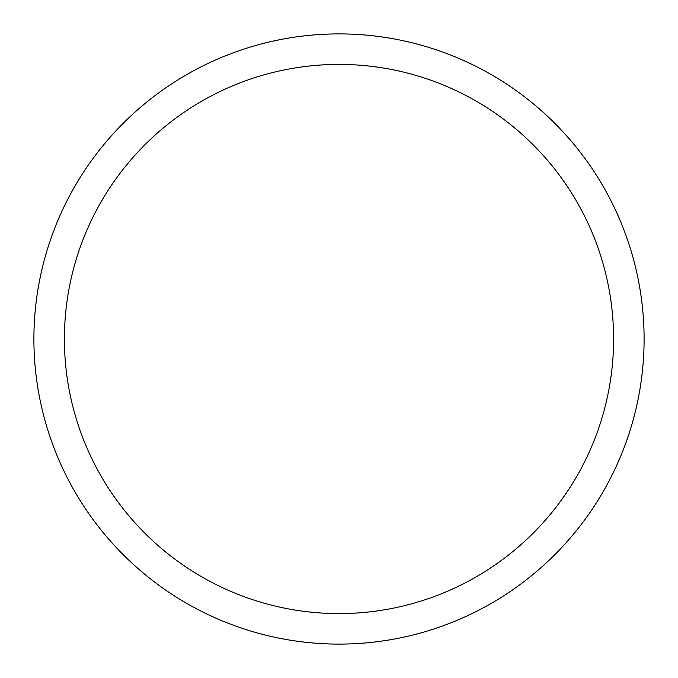 <?xml version="1.0" encoding="UTF-8"?>
<svg xmlns="http://www.w3.org/2000/svg" width="678" height="678" viewBox="0 0 678 678"><rect width="100%" height="100%" fill="white"/><g stroke="black" fill="none" stroke-linecap="round" stroke-linejoin="round"><path stroke-width="1.02" d="M339 33.9A305.1 305.1 0 0 1 644.1 339A305.1 305.1 0 0 1 339 644.1A305.1 305.1 0 0 1 33.9 339A305.1 305.1 0 0 1 339 33.9M339 64.41A274.59 274.59 0 0 1 613.59 339A274.59 274.59 0 0 1 339 613.59A274.59 274.59 0 0 1 64.41 339A274.59 274.59 0 0 1 339 64.41"/></g></svg>
